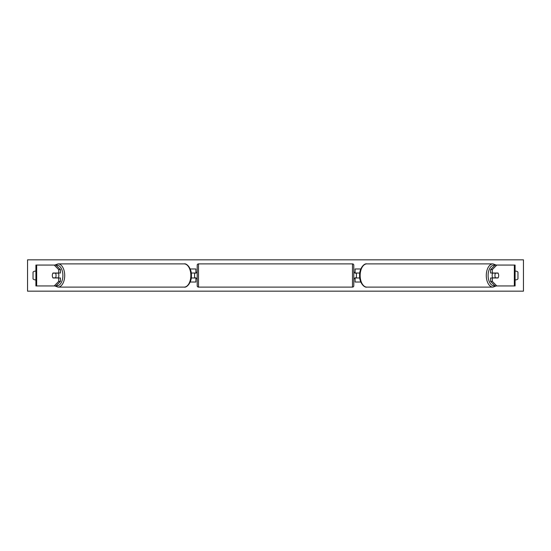 <?xml version="1.0" encoding="UTF-8"?>
<svg xmlns="http://www.w3.org/2000/svg" width="551" height="551" viewBox="0 0 551 551"><rect width="100%" height="100%" fill="white"/><g stroke="black" fill="none" stroke-linecap="round" stroke-linejoin="round"><path stroke-width="0.83" d="M190.191 282.022L195.894 282.022L195.894 277.98L191.245 277.98M195.894 273.151L195.894 268.978L190.191 268.978M194.593 273.02L196.156 273.151L196.156 272.235L197.203 272.235M194.593 273.151L194.593 277.98M191.245 273.02L195.894 273.02M60.396 269.584L58.688 269.584L54.198 265.059L55.906 265.059L60.396 269.584L60.396 273.02L52.979 273.02A3.265 1.873 -90 0 0 52.324 275.5A3.265 1.873 -90 0 0 52.979 277.98L58.688 277.98L58.688 281.416L60.396 281.416L60.396 277.98L58.688 277.98M60.396 281.416L55.906 285.941L35.911 285.941L35.911 265.059L54.198 265.059M58.688 273.02L58.688 269.584M54.198 285.941L58.688 281.416M490.604 269.584L490.604 273.02L498.021 273.02A3.265 1.873 -90 0 1 498.676 275.5A3.265 1.873 -90 0 1 498.021 277.98L492.312 277.98L492.312 281.416L490.604 281.416L495.094 285.941L515.089 285.941L515.089 265.059L495.094 265.059L490.604 269.584L492.312 269.584L496.802 265.059M490.604 281.416L490.604 277.98L492.312 277.98M492.312 273.02L492.312 269.584M496.802 285.941L492.312 281.416M360.809 282.022L355.106 282.022L355.106 277.98L359.755 277.98M355.106 273.151L355.106 268.978L360.809 268.978M356.407 273.02L356.407 277.98M359.755 273.02L355.106 273.02M198.505 263.888L198.505 287.112A1.302 1.302 0 0 1 197.203 285.811L197.203 265.189A1.302 1.302 0 0 1 198.505 263.888L352.495 263.888A1.302 1.302 0 0 1 353.797 265.189L353.797 285.811A1.302 1.302 0 0 1 352.495 287.112L352.495 263.888M198.505 287.112L352.495 287.112M197.203 278.765L196.156 278.765L196.156 277.849L194.593 277.849M353.797 278.765L354.844 278.765L354.844 277.849L356.407 277.849M356.407 273.151L354.844 273.151L354.844 272.235L353.797 272.235M58.192 273.02A3.265 1.873 90 0 1 58.847 275.5A3.265 1.873 90 0 1 58.192 277.98M55.493 277.849L52.896 277.849A3.265 1.873 90 0 1 52.324 275.5A3.265 1.873 90 0 1 52.896 273.151L55.493 273.151A3.265 1.873 90 0 1 56.064 275.5A3.265 1.873 90 0 1 55.493 277.849L57.421 277.849A3.265 1.873 90 0 1 57.338 277.98M57.338 273.02A3.265 1.873 90 0 1 57.421 273.151L55.493 273.151M27.55 291.162L27.55 259.838L523.45 259.838L523.45 291.162L27.55 291.162M35.911 271.154A3.265 3.265 0 0 0 33.032 272.104L33.032 278.896A3.265 3.265 0 0 0 35.911 279.846M515.089 271.154A3.265 3.265 0 0 1 517.968 272.104L517.968 278.896A3.265 3.265 0 0 1 515.089 279.846M492.808 273.02A3.265 1.873 90 0 0 492.153 275.5A3.265 1.873 90 0 0 492.808 277.98M498.676 275.5A3.265 1.873 90 0 0 498.104 273.151L495.507 273.151A3.265 1.873 90 0 0 494.936 275.5A3.265 1.873 90 0 0 495.507 277.849L498.104 277.849A3.265 1.873 90 0 0 498.676 275.5M495.507 273.151L493.579 273.151A3.265 1.873 90 0 1 493.662 273.02M495.507 277.849L493.579 277.849A3.265 1.873 90 0 0 493.662 277.98M36.662 285.941L36.662 265.059M514.338 285.941L514.338 265.059M56.14 285.707A10.311 5.916 -90 0 0 62.89 275.5A10.311 5.916 -90 0 0 56.14 265.293M64.708 275.5A11.612 6.66 90 0 1 58.041 287.112L184.186 287.112A11.612 6.66 -90 0 0 190.846 275.5A11.612 6.66 -90 0 0 184.186 263.888L58.041 263.888A11.612 6.66 90 0 1 64.708 275.5M494.86 285.707A10.311 5.916 -90 0 1 488.11 275.5A10.311 5.916 -90 0 1 494.86 265.293M492.959 263.888A11.612 6.66 90 0 0 486.292 275.5A11.612 6.66 90 0 0 492.959 287.112L366.814 287.112A11.612 6.66 -90 0 1 360.154 275.5A11.612 6.66 -90 0 1 366.814 263.888L492.959 263.888L496.175 265.059M54.824 285.941L58.041 287.112M184.186 263.888C186.913 263.13 191.796 268.736 191.404 275.5C191.796 282.264 186.913 287.87 184.186 287.112M54.824 265.059L58.041 263.888M366.814 287.112C364.087 287.87 359.204 282.264 359.596 275.5C359.204 268.736 364.087 263.13 366.814 263.888M496.175 285.941L492.959 287.112"/></g></svg>
